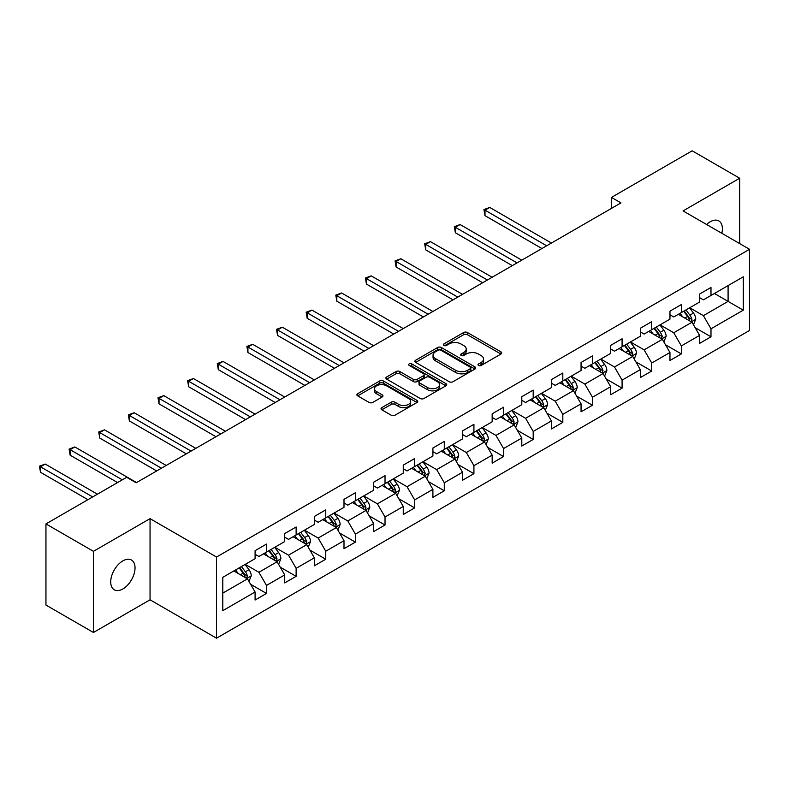<?xml version="1.0" encoding="UTF-8"?>
<svg xmlns="http://www.w3.org/2000/svg" width="789" height="789" viewBox="0 0 789 789"><rect width="100%" height="100%" fill="white"/><g stroke="black" fill="none" stroke-linecap="round" stroke-linejoin="round"><path stroke-width="1.18" d="M478.538 365.465A1.844 1.065 0 0 0 481.142 365.465L500.956 354.034A2.633 1.519 0 0 0 501.725 352.949A2.633 1.519 0 0 0 500.956 351.874L467.394 332.504A2.633 1.519 0 0 0 463.666 332.504L443.852 343.935A1.844 1.065 0 0 0 443.31 344.694A1.844 1.065 0 0 0 443.852 345.444A1.844 1.065 0 0 0 446.466 345.444L449.03 343.965A8.442 4.872 0 0 1 460.963 343.965L463.754 345.582A8.442 4.872 0 0 1 466.23 349.024A8.442 4.872 0 0 1 463.754 352.466L461.19 353.945A1.844 1.065 0 0 0 460.648 354.705A1.844 1.065 0 0 0 461.19 355.454A1.844 1.065 0 0 0 463.804 355.454L466.368 353.975A8.442 4.872 0 0 1 478.302 353.975L481.093 355.592A8.442 4.872 0 0 1 483.568 359.034A8.442 4.872 0 0 1 481.093 362.476L478.538 363.966A1.844 1.065 0 0 0 477.996 364.715A1.844 1.065 0 0 0 478.538 365.465L478.538 363.966M122.877 588.949A17.19 9.922 120 0 0 134.11 573.8A17.19 9.922 120 0 0 131.477 560.022A17.19 9.922 120 0 0 122.877 560.871A17.19 9.922 120 0 0 111.644 576.019A17.19 9.922 120 0 0 114.287 589.797A17.19 9.922 120 0 0 122.877 588.949M721.836 233.297A17.19 9.922 120 0 0 718.828 220.92A17.19 9.922 120 0 0 710.228 221.768A17.19 9.922 120 0 0 706.599 224.5M381.807 407.637A2.633 1.519 0 0 0 381.038 408.712A2.633 1.519 0 0 0 381.807 409.797L391.226 415.231A2.633 1.519 0 0 0 394.954 415.231L416.957 402.528A2.633 1.519 0 0 0 417.726 401.453A2.633 1.519 0 0 0 416.957 400.378L383.395 380.998A2.633 1.519 0 0 0 379.667 380.998L357.664 393.701A2.633 1.519 0 0 0 356.894 394.776A2.633 1.519 0 0 0 357.664 395.851L369.035 402.42A2.633 1.519 0 0 0 372.763 402.42L382.182 396.985A2.633 1.519 0 0 0 382.951 395.91A2.633 1.519 0 0 0 382.182 394.825L376.54 391.571A7.052 4.073 0 0 1 374.479 388.691A7.052 4.073 0 0 1 378.828 384.933A7.052 4.073 0 0 1 386.521 385.811L408.613 398.573A7.052 4.073 0 0 1 410.674 401.453A7.052 4.073 0 0 1 406.325 405.211A7.052 4.073 0 0 1 398.632 404.333L394.954 402.203A2.633 1.519 0 0 0 391.226 402.203L381.807 407.637L381.807 409.797M150.048 518.649L93.437 551.333L45.949 523.916L45.949 605.064L93.437 632.482L150.048 599.808L216.531 638.193L216.531 557.034L150.048 518.649L150.048 599.808M739.668 243.594L739.668 178.225L683.067 210.91L749.55 249.294L216.531 557.034M739.668 178.225L692.18 150.807L611.455 197.418L611.455 208.385M45.949 523.916L126.674 477.306L136.181 482.789L620.953 202.901L611.455 197.418M449.217 381.748A2.633 1.519 0 0 0 452.945 381.748L474.948 369.045A2.633 1.519 0 0 0 475.718 367.97A2.633 1.519 0 0 0 474.948 366.895L441.386 347.515A2.633 1.519 0 0 0 437.648 347.515L415.655 360.218A2.633 1.519 0 0 0 414.876 361.293A2.633 1.519 0 0 0 415.655 362.378L449.217 381.748M409.955 365.869A1.844 1.065 0 0 1 411.828 366.126L411.828 363.936L445.953 383.632A2.633 1.519 0 0 1 446.722 384.707A2.633 1.519 0 0 1 445.953 385.791L423.949 398.494A2.633 1.519 0 0 1 420.221 398.494L386.659 379.114L386.659 376.964A2.633 1.519 0 0 0 385.88 378.039A2.633 1.519 0 0 0 386.659 379.114M386.659 376.964L396.078 371.52A2.633 1.519 0 0 1 399.806 371.52L413.416 379.381A2.633 1.519 0 0 0 417.144 379.381L423.387 375.771A2.633 1.519 0 0 0 424.166 374.696A2.633 1.519 0 0 0 423.387 373.621L409.215 365.445A1.844 1.065 0 0 1 408.682 364.686A1.844 1.065 0 0 1 409.816 363.699A1.844 1.065 0 0 1 411.828 363.936M216.531 638.193L749.55 330.453L749.55 249.294M250.626 584.284L266.485 593.446L266.485 585.438L284.721 574.905L284.721 582.913L296.122 576.335L296.122 568.327L314.357 557.803L314.357 565.802L325.758 559.223L325.758 551.225L343.994 540.692L343.994 548.7L355.385 542.122L355.385 534.114L373.621 523.58L373.621 531.589L385.022 525.01L385.022 517.002L403.258 506.479L403.258 514.477L414.659 507.899L414.659 499.891L432.895 489.367L432.895 497.376L444.286 490.788L444.286 482.789L462.522 472.256L462.522 480.264L473.923 473.686L473.923 465.678L492.158 455.145L492.158 463.153L503.56 456.575L503.56 448.566L521.795 438.043L521.795 446.041L533.186 439.463L533.186 431.455L551.422 420.931L551.422 428.94L562.823 422.362L562.823 414.353L581.059 403.82L581.059 411.828L592.45 405.25L592.45 397.242L610.686 386.718L610.686 394.717L622.087 388.139L622.087 380.13L640.323 369.607L640.323 377.615L651.724 371.027L651.724 363.029L669.96 352.496L669.96 360.504L681.351 353.926L681.351 345.917L699.587 335.384L699.587 343.393L710.988 336.814L710.988 328.806L743.277 310.166L743.277 276.821L728.089 285.598L728.089 301.388L743.277 310.166M266.485 593.446L255.094 600.025L255.094 592.016L222.794 610.666L222.794 577.321L255.094 558.681L255.094 550.673L266.485 544.094L266.485 552.093L284.721 541.57L284.721 533.561L296.122 526.983L296.122 534.991L314.357 524.458L314.357 516.45L325.758 509.872L325.758 517.88L343.994 507.347L343.994 499.348L355.385 492.76L355.385 500.768L373.621 490.245L373.621 482.237L385.022 475.659L385.022 483.667L403.258 473.134L403.258 465.125L414.659 458.547L414.659 466.555L432.895 456.022L432.895 448.024L444.286 441.436L444.286 449.444L462.522 438.921L462.522 430.912L473.923 424.334L473.923 432.333L492.158 421.809L492.158 413.801L503.56 407.223L503.56 415.231L521.795 404.698L521.795 396.689L533.186 390.111L533.186 398.12L551.422 387.586L551.422 379.588L562.823 373L562.823 381.008L581.059 370.485L581.059 362.476L592.45 355.898L592.45 363.897L610.686 353.373L610.686 345.365L622.087 338.787L622.087 346.795L640.323 336.262L640.323 328.254L651.724 321.675L651.724 329.684L669.96 319.16L669.96 311.152L681.351 304.574L681.351 312.572L699.587 302.049L699.587 294.041L710.988 287.462L710.988 295.471L743.277 276.821M263.447 553.848L277.126 561.748L258.891 572.281L245.211 564.382M255.094 554.292L258.891 556.482L266.485 552.093M258.891 572.281L266.485 585.438M277.126 561.748L284.721 574.905M293.084 536.747L306.763 544.637L288.527 555.17L274.848 547.27M284.721 537.181L288.527 539.38L296.122 534.991M288.527 555.17L296.122 568.327M306.763 544.637L314.357 557.803M322.711 519.635L336.39 527.535L318.154 538.059L304.475 530.159M314.357 520.069L318.154 522.269L325.758 517.88M318.154 538.059L325.758 551.225M336.39 527.535L343.994 540.692M352.348 502.524L366.027 510.424L347.791 520.947L334.112 513.057M343.994 502.968L347.791 505.157L355.385 500.768M347.791 520.947L355.385 534.114M366.027 510.424L373.621 523.58M381.984 485.413L395.654 493.312L377.418 503.846L363.749 495.946M373.621 485.856L377.418 488.046L385.022 483.667M377.418 503.846L385.022 517.002M395.654 493.312L403.258 506.479M411.611 468.311L425.291 476.201L407.055 486.734L393.376 478.834M403.258 468.745L407.055 470.944L414.659 466.555M407.055 486.734L414.659 499.891M425.291 476.201L432.895 489.367M441.248 451.2L454.928 459.099L436.692 469.623L423.012 461.733M432.895 451.643L436.692 453.833L444.286 449.444M436.692 469.623L444.286 482.789M454.928 459.099L462.522 472.256M470.885 434.088L484.554 441.988L466.319 452.511L452.649 444.621M462.522 434.532L466.319 436.721L473.923 432.333M466.319 452.511L473.923 465.678M484.554 441.988L492.158 455.145M500.512 416.986L514.191 424.877L495.956 435.41L482.276 427.51M492.158 417.42L495.956 419.61L503.56 415.231M495.956 435.41L503.56 448.566M514.191 424.877L521.795 438.043M530.149 399.875L543.828 407.775L525.592 418.298L511.913 410.398M521.795 400.309L525.592 402.508L533.186 398.12M525.592 418.298L533.186 431.455M543.828 407.775L551.422 420.931M559.786 382.764L573.455 390.663L555.219 401.187L541.55 393.297M551.422 383.207L555.219 385.397L562.823 381.008M555.219 401.187L562.823 414.353M573.455 390.663L581.059 403.82M589.413 365.652L603.092 373.552L584.856 384.085L571.177 376.185M581.059 366.096L584.856 368.285L592.45 363.897M584.856 384.085L592.45 397.242M603.092 373.552L610.686 386.718M619.049 348.551L632.729 356.441L614.493 366.974L600.814 359.074M610.686 348.985L614.493 351.184L622.087 346.795M614.493 366.974L622.087 380.13M632.729 356.441L640.323 369.607M648.686 331.439L662.356 339.339L644.12 349.862L630.45 341.972M640.323 331.873L644.12 334.072L651.724 329.684M644.12 349.862L651.724 363.029M662.356 339.339L669.96 352.496M678.313 314.328L691.992 322.228L673.757 332.751L660.077 324.861M669.96 314.772L673.757 316.961L681.351 312.572M673.757 332.751L681.351 345.917M691.992 322.228L699.587 335.384M714.41 293.488L728.089 301.388L703.394 315.649L689.714 307.749M699.587 297.66L703.394 299.85L710.988 295.471M703.394 315.649L710.988 328.806M93.437 551.333L93.437 632.482M222.794 593.111L247.49 578.86L233.81 570.96M247.49 578.86L255.094 592.016M695.129 327.652L710.988 336.814M665.492 344.763L681.351 353.926M635.865 361.875L651.724 371.027M606.228 378.986L622.087 388.139M576.591 396.088L592.45 405.25M546.964 413.199L562.823 422.362M517.328 430.311L533.186 439.463M487.691 447.412L503.56 456.575M458.064 464.524L473.923 473.686M428.427 481.635L444.286 490.788M398.79 498.747L414.659 507.899M369.163 515.848L385.022 525.01M339.526 532.96L355.385 542.122M309.89 550.071L325.758 559.223M280.263 567.183L296.122 576.335M479.268 365.731L481.093 364.676A8.442 4.872 0 0 0 483.568 361.234L483.568 359.034M466.23 349.024L466.23 351.213A8.442 4.872 0 0 1 463.754 354.665L461.93 355.721M500.916 354.054L467.394 334.694A2.633 1.519 0 0 0 463.666 334.694L444.592 345.71M474.948 366.895L474.948 369.045L441.386 349.714A2.633 1.519 0 0 0 437.648 349.714L415.685 362.398M470.283 368.729A1.844 1.065 0 0 0 470.826 367.97A1.844 1.065 0 0 0 470.283 367.22L440.824 350.208A1.844 1.065 0 0 0 438.211 350.208L435.508 351.766A8.442 4.872 0 0 0 433.033 355.218A8.442 4.872 0 0 0 435.508 358.66L455.647 370.288A8.442 4.872 0 0 0 467.581 370.288L470.283 368.729L470.283 370.919A1.844 1.065 0 0 0 470.826 370.169L470.826 367.97M433.033 355.218L433.033 357.407A8.442 4.872 0 0 0 435.508 360.849L435.508 358.66M470.283 370.919L467.581 372.477A8.442 4.872 0 0 1 455.647 372.477L435.508 360.849M386.689 379.134L396.078 373.72L396.078 371.52M424.166 374.696L424.166 376.895A2.633 1.519 0 0 1 423.387 377.97L417.144 381.58A2.633 1.519 0 0 1 413.416 381.58L399.806 373.72A2.633 1.519 0 0 0 396.078 373.72M411.828 366.126L445.913 385.811M427.539 387.537A7.052 4.073 0 0 0 435.222 388.415A7.052 4.073 0 0 0 439.581 384.657A7.052 4.073 0 0 0 437.51 381.777L429.729 377.28A2.633 1.519 0 0 0 426.001 377.28L419.758 380.89A2.633 1.519 0 0 0 418.979 381.965A2.633 1.519 0 0 0 419.758 383.04L427.539 387.537L427.539 389.727A7.052 4.073 0 0 0 435.222 390.614A7.052 4.073 0 0 0 439.581 386.847L439.581 384.657M418.979 381.965L418.979 384.154A2.633 1.519 0 0 0 419.758 385.239L419.758 383.04M427.539 389.727L419.758 385.239M410.674 401.453L410.674 403.643A7.052 4.073 0 0 1 406.325 407.41A7.052 4.073 0 0 1 398.632 406.522L394.954 404.402A2.633 1.519 0 0 0 391.226 404.402L381.846 409.816M374.479 388.691L374.479 390.89A7.052 4.073 0 0 0 376.54 393.77L376.54 391.571M382.152 397.005L376.54 393.77M416.957 400.378L416.957 402.528L383.395 383.188A2.633 1.519 0 0 0 379.667 383.188L357.703 395.871M693.492 324.821L695.75 319.131A7.121 4.113 -120 0 0 693.482 313.075L689.556 307.838M682.722 316.872L680.059 313.322M551.422 243.042L489.742 207.438L484.998 210.18L484.998 215.663L541.925 248.525M690.888 321.587L691.914 319.437A7.121 4.113 -120 0 0 689.872 315.156L685.947 309.919M684.171 310.955L688.521 316.754A3.629 2.091 60 0 1 689.172 317.859L691.914 319.437M683.668 311.241L687.594 316.468A7.121 4.113 60 0 1 689.635 320.758M484.998 215.663L483.953 209.568L546.678 245.783M483.953 209.568L489.742 207.438M663.865 341.933L666.123 336.242A7.121 4.113 -120 0 0 663.845 330.177L659.929 324.95M653.095 333.984L650.432 330.433M521.785 260.153L460.115 224.54L455.361 227.281L455.361 232.765L512.288 265.637M661.261 338.698L662.277 336.548A7.121 4.113 -120 0 0 660.235 332.268L656.32 327.031M654.535 328.056L658.884 333.865A3.629 2.091 60 0 1 659.545 334.97L662.277 336.548M654.042 328.342L657.957 333.579A7.121 4.113 60 0 1 659.999 337.86M455.361 232.765L454.316 226.68L517.042 262.895M454.316 226.68L460.115 224.54M634.228 359.044L636.486 353.354A7.121 4.113 -120 0 0 634.218 347.288L630.293 342.051M623.458 351.095L620.795 347.535M492.158 277.264L430.478 241.651L425.725 244.393L425.725 249.876L482.661 282.748M631.624 355.809L632.64 353.659A7.121 4.113 -120 0 0 630.608 349.369L626.683 344.142M624.898 345.168L629.247 350.977A3.629 2.091 60 0 1 629.908 352.081L632.64 353.659M624.405 345.454L628.33 350.691A7.121 4.113 60 0 1 630.362 354.971M425.725 249.876L424.689 243.791L487.405 280.006M424.689 243.791L430.478 241.651M604.591 376.156L606.849 370.455A7.121 4.113 -120 0 0 604.581 364.4L600.656 359.163M593.821 368.207L591.158 364.646M462.522 294.366L400.842 258.762L396.098 261.504L396.098 266.988L453.024 299.85M601.987 372.921L603.013 370.761A7.121 4.113 -120 0 0 600.971 366.481L597.056 361.244M595.271 362.279L599.62 368.088A3.629 2.091 60 0 1 600.281 369.183L603.013 370.761M594.768 362.565L598.693 367.802A7.121 4.113 60 0 1 600.735 372.083M396.098 266.988L395.052 260.903L457.778 297.108M395.052 260.903L400.842 258.762M574.964 393.257L577.223 387.567A7.121 4.113 -120 0 0 574.944 381.511L571.029 376.274M564.194 385.308L561.531 381.758M432.885 311.477L371.215 275.874L366.461 278.616L366.461 284.099L423.387 316.961M572.36 390.022L573.376 387.872A7.121 4.113 -120 0 0 571.335 383.592L567.419 378.355M565.634 379.391L569.983 385.19A3.629 2.091 60 0 1 570.644 386.294L573.376 387.872M565.141 379.677L569.056 384.904A7.121 4.113 60 0 1 571.098 389.184M366.461 284.099L365.415 278.004L428.141 314.219M365.415 278.004L371.215 275.874M545.327 410.369L547.586 404.678A7.121 4.113 -120 0 0 545.317 398.613L541.392 393.386M534.557 402.42L531.894 398.869M403.258 328.589L341.578 292.975L336.824 295.717L336.824 301.201L393.76 334.072M542.724 407.134L543.739 404.984A7.121 4.113 -120 0 0 541.708 400.704L537.782 395.467M535.997 396.492L540.347 402.301A3.629 2.091 60 0 1 541.007 403.406L543.739 404.984M535.504 396.778L539.429 402.015A7.121 4.113 60 0 1 541.461 406.296M336.824 301.201L335.789 295.116L398.504 331.331M335.789 295.116L341.578 292.975M515.69 427.48L517.949 421.79A7.121 4.113 -120 0 0 515.681 415.724L511.765 410.487M504.93 419.531L502.258 415.971M373.621 345.7L311.941 310.087L307.197 312.829L307.197 318.312L364.123 351.184M513.087 424.245L514.112 422.085A7.121 4.113 -120 0 0 512.071 417.805L508.155 412.578M506.37 413.604L510.72 419.413A3.629 2.091 60 0 1 511.38 420.507L514.112 422.085M505.867 413.89L509.793 419.127A7.121 4.113 60 0 1 511.834 423.407M307.197 318.312L306.152 312.227L368.877 348.442M306.152 312.227L311.941 310.087M486.063 444.592L488.322 438.891A7.121 4.113 -120 0 0 486.044 432.836L482.128 427.599M475.294 436.642L472.631 433.082M343.994 362.802L282.314 327.198L277.56 329.94L277.56 335.424L334.487 368.285M483.46 441.347L484.476 439.197A7.121 4.113 -120 0 0 482.434 434.917L478.519 429.68M476.734 430.715L481.083 436.514A3.629 2.091 60 0 1 481.744 437.619L484.476 439.197M476.24 431.001L480.156 436.228A7.121 4.113 60 0 1 482.197 440.518M277.56 335.424L276.515 329.338L339.24 365.544M276.515 329.338L282.314 327.198M456.427 461.693L458.685 456.003A7.121 4.113 -120 0 0 456.417 449.937L452.491 444.71M445.657 453.744L442.994 450.194M314.357 379.913L252.677 344.3L247.933 347.042L247.933 352.525L304.86 385.397M453.823 458.458L454.839 456.308A7.121 4.113 -120 0 0 452.807 452.028L448.882 446.791M447.097 447.817L451.446 453.626A3.629 2.091 60 0 1 452.107 454.73L454.839 456.308M446.604 448.103L450.529 453.34A7.121 4.113 60 0 1 452.561 457.62M247.933 352.525L246.888 346.44L309.604 382.655M246.888 346.44L252.677 344.3M426.79 478.805L429.048 473.114A7.121 4.113 -120 0 0 426.78 467.049L422.865 461.812M416.03 470.855L413.367 467.295M284.721 397.025L223.04 361.411L218.297 364.153L218.297 369.637L275.223 402.508M424.186 475.57L425.212 473.42A7.121 4.113 -120 0 0 423.17 469.13L419.255 463.902M417.47 464.928L421.819 470.737A3.629 2.091 60 0 1 422.48 471.842L425.212 473.42M416.967 465.214L420.892 470.451A7.121 4.113 60 0 1 422.934 474.731M218.297 369.637L217.251 363.551L279.977 399.767M217.251 363.551L223.04 361.411M397.163 495.916L399.421 490.225A7.121 4.113 -120 0 0 397.143 484.16L393.228 478.923M386.393 487.967L383.73 484.407M255.094 414.126L193.413 378.523L188.66 381.265L188.66 386.748L245.596 419.61M394.559 492.681L395.575 490.521A7.121 4.113 -120 0 0 393.533 486.241L389.618 481.004M387.833 482.04L392.182 487.849A3.629 2.091 60 0 1 392.843 488.943L395.575 490.521M387.34 482.326L391.255 487.563A7.121 4.113 60 0 1 393.297 491.843M188.66 386.748L187.614 380.663L250.34 416.868M187.614 380.663L193.413 378.523M367.526 513.018L369.785 507.327A7.121 4.113 -120 0 0 367.516 501.271L363.591 496.034M356.756 505.068L354.093 501.518M225.457 431.238L163.777 395.634L159.033 398.376L159.033 403.86L215.959 436.721M364.922 509.783L365.938 507.633A7.121 4.113 -120 0 0 363.907 503.352L359.981 498.115M358.196 499.151L362.546 504.95A3.629 2.091 60 0 1 363.206 506.055L365.938 507.633M357.703 499.437L361.628 504.664A7.121 4.113 60 0 1 363.66 508.944M159.033 403.86L157.987 397.764L220.703 433.98M157.987 397.764L163.777 395.634M337.889 530.129L340.148 524.438A7.121 4.113 -120 0 0 337.879 518.373L333.964 513.146M327.129 522.18L324.466 518.629M195.82 448.349L134.14 412.736L129.396 415.478L129.396 420.961L186.322 453.833M335.286 526.894L336.311 524.744A7.121 4.113 -120 0 0 334.27 520.464L330.354 515.227M328.569 516.253L332.919 522.062A3.629 2.091 60 0 1 333.579 523.166L336.311 524.744M328.066 516.539L331.991 521.776A7.121 4.113 60 0 1 334.033 526.056M129.396 420.961L128.351 414.876L191.076 451.091M128.351 414.876L134.14 412.736M308.262 547.241L310.521 541.55A7.121 4.113 -120 0 0 308.243 535.484L304.327 530.247M297.492 539.291L294.83 535.731M166.193 465.461L104.513 429.847L99.759 432.589L99.759 438.073L156.695 470.944M305.659 544.006L306.674 541.846A7.121 4.113 -120 0 0 304.643 537.565L300.717 532.338M298.932 533.364L303.282 539.173A3.629 2.091 60 0 1 303.943 540.268L306.674 541.846M298.439 533.65L302.355 538.887A7.121 4.113 60 0 1 304.396 543.167M99.759 438.073L98.714 431.987L161.439 468.202M98.714 431.987L104.513 429.847M278.625 564.352L280.884 558.651A7.121 4.113 -120 0 0 278.616 552.596L274.69 547.359M267.856 556.403L265.193 552.842M136.556 482.562L74.876 446.959L70.132 449.7L70.132 455.184L117.561 482.562M276.022 561.117L277.038 558.957A7.121 4.113 -120 0 0 275.006 554.677L271.081 549.44M269.296 550.475L273.655 556.275A3.629 2.091 60 0 1 274.306 557.379L277.038 558.957M268.802 550.761L272.728 555.989A7.121 4.113 60 0 1 274.759 560.279M70.132 455.184L69.087 449.099L122.305 479.82M69.087 449.099L74.876 446.959M248.989 581.454L251.247 575.763A7.121 4.113 -120 0 0 248.979 569.697L245.063 564.47M238.229 573.504L235.566 569.954M97.422 494.19L45.239 464.06L40.495 466.802L40.495 472.286L87.924 499.674M246.395 578.219L247.411 576.069A7.121 4.113 -120 0 0 245.369 571.788L241.454 566.551M239.669 567.577L244.018 573.386A3.629 2.091 60 0 1 244.679 574.491L247.411 576.069M239.175 567.873L243.091 573.1A7.121 4.113 60 0 1 245.132 577.38M40.495 472.286L39.45 466.2L92.678 496.932M39.45 466.2L45.239 464.06M481.093 364.676L481.093 362.476M461.19 355.454L461.19 353.945M463.754 354.665L463.754 352.466M443.852 345.444L443.852 343.935M463.666 334.694L463.666 332.504M467.394 334.694L467.394 332.504M500.956 354.034L500.956 351.874M415.655 362.378L415.655 360.218M437.648 349.714L437.648 347.515M441.386 349.714L441.386 347.515M455.647 372.477L455.647 370.288M467.581 372.477L467.581 370.288M399.806 373.72L399.806 371.52M413.416 381.58L413.416 379.381M417.144 381.58L417.144 379.381M423.387 377.97L423.387 375.771M445.953 385.791L445.953 383.632M391.226 404.402L391.226 402.203M394.954 404.402L394.954 402.203M398.632 406.522L398.632 404.333M382.182 396.985L382.182 394.825M357.664 395.851L357.664 393.701M379.667 383.188L379.667 380.998M383.395 383.188L383.395 380.998M691.292 321.823L695.711 319.269M689.872 315.156L693.482 313.075M684.813 318.075L687.594 316.468M661.655 338.935L666.074 336.38M660.235 332.268L663.845 330.177M655.176 335.187L657.957 333.579M632.019 356.036L636.437 353.492M630.608 349.369L634.218 347.288M625.539 352.298L628.33 350.691M602.392 373.148L606.81 370.593M600.971 366.481L604.581 364.4M595.912 369.41L598.693 367.802M572.755 390.259L577.173 387.705M571.335 383.592L574.944 381.511M566.275 386.511L569.056 384.904M543.128 407.361L547.536 404.816M541.708 400.704L545.317 398.613M536.638 403.623L539.429 402.015M513.491 424.472L517.909 421.928M512.071 417.805L515.681 415.724M507.011 420.734L509.793 419.127M483.854 441.584L488.273 439.029M482.434 434.917L486.044 432.836M477.375 437.836L480.156 436.228M454.227 458.695L458.636 456.141M452.807 452.028L456.417 449.937M447.738 454.947L450.529 453.34M424.59 475.797L429.009 473.252M423.17 469.13L426.78 467.049M418.111 472.059L420.892 470.451M394.954 492.908L399.372 490.354M393.533 486.241L397.143 484.16M388.474 489.17L391.255 487.563M365.327 510.019L369.735 507.465M363.907 503.352L367.516 501.271M358.837 506.272L361.628 504.664M335.69 527.121L340.108 524.577M334.27 520.464L337.879 518.373M329.21 523.383L331.991 521.776M306.053 544.232L310.471 541.688M304.643 537.565L308.243 535.484M299.573 540.495L302.355 538.887M276.426 561.344L280.835 558.79M275.006 554.677L278.616 552.596M269.937 557.596L272.728 555.989M246.789 578.455L251.208 575.901M245.369 571.788L248.979 569.697M240.31 574.708L243.091 573.1"/></g></svg>

